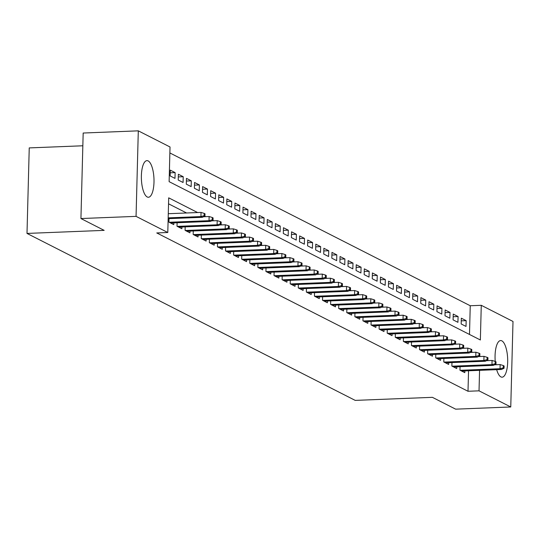 <?xml version="1.0" encoding="UTF-8"?>
<svg xmlns="http://www.w3.org/2000/svg" width="540" height="540" viewBox="0 0 540 540"><rect width="100%" height="100%" fill="white"/><g stroke="black" fill="none" stroke-linecap="round" stroke-linejoin="round"><path stroke-width="0.81" d="M453.553 366.937L493.412 365.357L491.96 364.615L492.068 360.457L495.234 361.429L495.173 363.744L495.983 364.156L496.037 361.84L495.234 361.429A18.326 6.284 -92.3 0 1 500.648 340.558A18.326 6.284 -92.3 0 1 501.842 340.841A18.326 6.284 -92.3 0 1 507.695 360.356A18.326 6.284 -92.3 0 1 502.099 377.177A18.326 6.284 -92.3 0 1 500.897 376.893A18.326 6.284 -92.3 0 1 496.665 369.657M495.619 364.75A18.326 6.284 -92.3 0 1 495.558 364.351M147.218 196.978A18.326 6.284 -92.3 0 1 141.365 177.464A18.326 6.284 -92.3 0 1 146.961 160.637A18.326 6.284 -92.3 0 1 148.163 160.92A18.326 6.284 -92.3 0 1 154.008 180.434A18.326 6.284 -92.3 0 1 148.412 197.262A18.326 6.284 -92.3 0 1 147.218 196.978M82.836 145.78L29.241 147.906L27 233.429L355.219 400.39L432.392 397.332L455.639 409.158L510.759 406.971L479.027 390.832L479.567 370.339M27 233.429L104.173 230.371L80.933 218.545L83.174 133.029L138.301 130.842L170.026 146.981L169.121 181.656L480.364 339.984L481.268 305.309L513 321.455L510.759 406.971M469.49 334.456L470.245 305.748L169.871 152.948M470.245 305.748L481.268 305.309M460.046 366.68L459.959 370.197L464.805 372.661L464.852 370.919M451.967 362.563L451.872 366.08L456.719 368.55L456.766 366.808M443.88 358.452L443.786 361.969L448.639 364.439L448.686 362.698M435.794 354.341L435.706 357.858L440.552 360.322L440.6 358.58M427.714 350.231L427.619 353.747L432.473 356.211L432.513 354.47M419.627 346.113L419.533 349.63L424.386 352.1L424.433 350.359M411.541 342.002L411.453 345.519L416.3 347.99L416.347 346.248M403.461 337.892L403.367 341.408L408.22 343.872L408.26 342.131M395.375 333.781L395.28 337.298L400.133 339.761L400.181 338.02M387.288 329.663L387.2 333.18L392.047 335.651L392.094 333.909M379.208 325.553L379.114 329.069L383.967 331.54L384.007 329.798M371.122 321.442L371.027 324.959L375.881 327.422L375.928 325.681M363.035 317.331L362.948 320.848L367.794 323.312L367.841 321.57M354.956 313.22L354.861 316.73L359.714 319.201L359.755 317.459M346.869 309.103L346.775 312.62L351.628 315.09L351.675 313.349M338.783 304.992L338.695 308.509L343.541 310.973L343.589 309.238M330.703 300.881L330.608 304.398L335.462 306.862L335.502 305.12M322.616 296.771L322.522 300.281L327.375 302.751L327.422 301.01M314.53 292.653L314.442 296.17L319.288 298.64L319.336 296.899M306.45 288.542L306.356 292.059L311.209 294.523L311.249 292.788M298.363 284.432L298.269 287.948L303.122 290.412L303.17 288.671M290.277 280.321L290.189 283.831L295.036 286.301L295.083 284.56M282.197 276.203L282.103 279.72L286.956 282.191L286.997 280.449M274.111 272.093L274.016 275.609L278.87 278.073L278.917 276.338M266.024 267.982L265.937 271.499L270.783 273.962L270.83 272.221M257.945 263.871L257.85 267.381L262.703 269.851L262.744 268.11M249.858 259.754L249.763 263.27L254.617 265.741L254.664 263.999M241.772 255.643L241.684 259.16L246.53 261.63L246.578 259.889M233.692 251.532L233.597 255.049L238.451 257.512L238.498 255.771M225.605 247.421L225.518 250.931L230.364 253.402L230.411 251.66M217.526 243.304L217.431 246.821L222.278 249.291L222.325 247.55M209.439 239.193L209.345 242.71L214.198 245.18L214.245 243.439M201.353 235.082L201.265 238.599L206.111 241.063L206.159 239.321M193.273 230.972L193.178 234.488L198.025 236.952L198.072 235.21M185.186 226.854L185.092 230.371L189.945 232.841L189.992 231.1M177.1 222.743L177.012 226.26L181.859 228.731L181.906 226.989M169.02 218.632L168.925 222.149L173.779 224.613L173.819 222.872M170.215 172.807L175.136 172.611L170.289 170.141L170.134 175.919L174.987 178.389L175.136 172.611M178.301 176.918L183.222 176.722L178.369 174.251L178.22 180.029L183.074 182.5L183.222 176.722M186.388 181.028L191.309 180.833L186.455 178.369L186.307 184.147L191.153 186.611L191.309 180.833M194.468 185.139L199.388 184.943L194.542 182.48L194.387 188.257L199.24 190.721L199.388 184.943M202.554 189.257L207.475 189.061L202.622 186.59L202.473 192.368L207.32 194.839L207.475 189.061M210.641 193.367L215.561 193.172L210.708 190.701L210.56 196.479L215.406 198.95L215.561 193.172M218.72 197.478L223.641 197.282L218.794 194.819L218.639 200.597L223.493 203.06L223.641 197.282M226.807 201.589L231.728 201.393L226.874 198.929L226.726 204.707L231.572 207.171L231.728 201.393M234.893 205.7L239.814 205.511L234.961 203.04L234.812 208.818L239.659 211.288L239.814 205.511M242.973 209.817L247.894 209.621L243.047 207.151L242.892 212.929L247.745 215.399L247.894 209.621M251.06 213.928L255.98 213.732L251.127 211.268L250.979 217.046L255.825 219.51L255.98 213.732M259.146 218.038L264.06 217.843L259.214 215.379L259.058 221.157L263.912 223.621L264.06 217.843M267.226 222.149L272.147 221.96L267.3 219.49L267.145 225.268L271.998 227.738L272.147 221.96M275.312 226.267L280.233 226.071L275.38 223.601L275.231 229.379L280.078 231.849L280.233 226.071M283.399 230.378L288.313 230.182L283.466 227.718L283.311 233.496L288.164 235.96L288.313 230.182M291.478 234.488L296.399 234.293L291.553 231.829L291.398 237.607L296.251 240.071L296.399 234.293M299.565 238.599L304.486 238.41L299.632 235.94L299.484 241.718L304.331 244.188L304.486 238.41M307.651 242.716L312.566 242.521L307.719 240.05L307.564 245.828L312.417 248.299L312.566 242.521M315.731 246.827L320.652 246.632L315.799 244.161L315.65 249.946L320.504 252.41L320.652 246.632M323.818 250.938L328.738 250.742L323.885 248.279L323.737 254.056L328.583 256.52L328.738 250.742M331.898 255.049L336.818 254.86L331.972 252.389L331.817 258.167L336.67 260.638L336.818 254.86M339.984 259.166L344.905 258.971L340.051 256.5L339.903 262.278L344.756 264.749L344.905 258.971M348.07 263.277L352.991 263.081L348.138 260.611L347.99 266.396L352.836 268.859L352.991 263.081M356.15 267.388L361.071 267.192L356.225 264.728L356.069 270.506L360.923 272.97L361.071 267.192M364.237 271.499L369.158 271.303L364.304 268.839L364.156 274.617L369.009 277.088L369.158 271.303M372.323 275.616L377.244 275.42L372.391 272.95L372.242 278.728L377.089 281.198L377.244 275.42M380.403 279.727L385.324 279.531L380.477 277.06L380.322 282.845L385.175 285.309L385.324 279.531M388.49 283.838L393.41 283.642L388.557 281.178L388.409 286.956L393.262 289.42L393.41 283.642M396.576 287.948L401.497 287.753L396.644 285.289L396.495 291.067L401.342 293.537L401.497 287.753M404.656 292.066L409.577 291.87L404.73 289.4L404.575 295.178L409.428 297.648L409.577 291.87M412.742 296.176L417.663 295.981L412.81 293.51L412.661 299.288L417.514 301.759L417.663 295.981M420.829 300.287L425.75 300.091L420.896 297.628L420.748 303.406L425.594 305.87L425.75 300.091M428.909 304.398L433.829 304.202L428.983 301.738L428.827 307.517L433.681 309.987L433.829 304.202M436.995 308.516L441.916 308.32L437.063 305.849L436.914 311.627L441.767 314.098L441.916 308.32M445.082 312.626L450.002 312.431L445.149 309.96L445.001 315.738L449.847 318.209L450.002 312.431M453.161 316.737L458.082 316.541L453.236 314.078L453.08 319.856L457.933 322.319L458.082 316.541M461.167 323.966L466.013 326.43L466.169 320.652L461.315 318.188L461.167 323.966M197.613 212.544L168.696 197.836L167.792 232.504L156.762 232.943L468.005 391.271L468.545 370.777M186.59 212.983L168.541 203.803M80.933 218.545L136.06 216.365L138.301 130.842M468.005 391.271L479.027 390.832M167.792 232.504L136.06 216.365M479.932 356.501L479.642 356.008M472.48 352.363L471.555 351.898M464.393 348.253L463.469 347.787M456.307 344.142L455.389 343.67M448.227 340.031L447.302 339.559M440.14 335.914L439.216 335.448M432.054 331.803L431.136 331.337M423.974 327.692L423.05 327.226M415.888 323.582L414.963 323.109M407.801 319.471L406.883 318.998M399.721 315.353L398.797 314.888M391.635 311.243L390.71 310.777M383.549 307.132L382.631 306.659M375.469 303.021L374.544 302.549M367.382 298.904L366.464 298.438M359.296 294.793L358.378 294.327M351.216 290.682L350.291 290.209M343.13 286.571L342.212 286.099M335.05 282.454L334.125 281.988M326.963 278.343L326.038 277.877M318.877 274.232L317.959 273.76M310.797 270.122L309.872 269.649M302.711 266.004L301.786 265.538M294.624 261.893L293.706 261.428M286.544 257.783L285.62 257.31M278.458 253.672L277.533 253.199M270.371 249.554L269.453 249.089M262.291 245.444L261.367 244.978M254.205 241.333L253.28 240.86M246.119 237.222L245.201 236.75M238.039 233.105L237.114 232.639M229.952 228.994L229.028 228.528M221.866 224.883L220.948 224.411M213.786 220.772L212.861 220.3M205.7 216.655L204.775 216.189M479.257 356.191L479.939 356.164M461.248 320.848L466.169 320.652M204.14 215.696L204.95 216.108L205.011 213.8L204.201 213.388L204.14 215.696L200.927 216.574L202.385 217.31L168.149 218.666M168.169 217.87L200.927 216.574L201.035 212.409L168.284 213.705M204.201 213.388L201.035 212.409M202.385 217.31L204.95 216.108M212.227 219.807L213.037 220.219L213.097 217.91L212.288 217.499L212.227 219.807L209.014 220.685L210.465 221.42L170.606 223M169.148 222.264L209.014 220.685L209.122 216.52L203.6 216.743M212.288 217.499L209.122 216.52M210.465 221.42L213.037 220.219M220.306 223.925L221.117 224.336L221.177 222.021L220.367 221.609L220.306 223.925L217.094 224.795L218.552 225.538L178.686 227.117M177.235 226.375L217.094 224.795L217.202 220.637L211.68 220.853M220.367 221.609L217.202 220.637M218.552 225.538L221.117 224.336M228.393 228.035L229.203 228.447L229.264 226.132L228.454 225.72L228.393 228.035L225.18 228.906L226.631 229.649L186.773 231.228M185.315 230.486L225.18 228.906L225.288 224.748L219.767 224.964M228.454 225.72L225.288 224.748M226.631 229.649L229.203 228.447M236.48 232.146L237.29 232.558L237.344 230.249L236.54 229.838L236.48 232.146L233.267 233.017L234.718 233.759L194.859 235.339M193.401 234.596L233.267 233.017L233.375 228.859L227.853 229.082M236.54 229.838L233.375 228.859M234.718 233.759L237.29 232.558M244.559 236.257L245.369 236.669L245.43 234.36L244.62 233.948L244.559 236.257L241.346 237.134L242.804 237.87L202.939 239.45M201.488 238.714L241.346 237.134L241.454 232.97L235.933 233.192M244.62 233.948L241.454 232.97M242.804 237.87L245.369 236.669M252.646 240.374L253.456 240.779L253.517 238.471L252.707 238.059L252.646 240.374L249.433 241.245L250.884 241.988L211.025 243.567M209.567 242.825L249.433 241.245L249.541 237.087L244.019 237.303M252.707 238.059L249.541 237.087M250.884 241.988L253.456 240.779M260.732 244.485L261.536 244.897L261.596 242.582L260.793 242.17L260.732 244.485L257.519 245.356L258.971 246.098L219.112 247.678M217.654 246.935L257.519 245.356L257.627 241.198L252.106 241.414M260.793 242.17L257.627 241.198M258.971 246.098L261.536 244.897M268.812 248.596L269.622 249.007L269.683 246.699L268.873 246.287L268.812 248.596L265.599 249.466L267.057 250.209L227.191 251.788M225.74 251.046L265.599 249.466L265.707 245.309L260.185 245.525M268.873 246.287L265.707 245.309M267.057 250.209L269.622 249.007M276.899 252.707L277.709 253.118L277.769 250.81L276.959 250.398L276.899 252.707L273.685 253.584L275.137 254.32L235.278 255.899M233.82 255.163L273.685 253.584L273.793 249.419L268.272 249.642M276.959 250.398L273.793 249.419M275.137 254.32L277.709 253.118M284.985 256.824L285.788 257.229L285.849 254.921L285.046 254.509L284.985 256.824L281.772 257.695L283.223 258.437L243.365 260.01M241.907 259.274L281.772 257.695L281.88 253.537L276.359 253.753M285.046 254.509L281.88 253.537M283.223 258.437L285.788 257.229M293.065 260.935L293.875 261.347L293.935 259.031L293.125 258.62L293.065 260.935L289.852 261.806L291.31 262.548L251.444 264.127M249.993 263.385L289.852 261.806L289.96 257.648L284.438 257.863M293.125 258.62L289.96 257.648M291.31 262.548L293.875 261.347M301.151 265.046L301.961 265.457L302.022 263.149L301.212 262.737L301.151 265.046L297.938 265.916L299.39 266.659L259.531 268.238M258.073 267.496L297.938 265.916L298.046 261.758L292.525 261.974M301.212 262.737L298.046 261.758M299.39 266.659L301.961 265.457M309.238 269.156L310.041 269.568L310.102 267.26L309.299 266.848L309.238 269.156L306.018 270.034L307.476 270.769L267.617 272.349M266.159 271.613L306.018 270.034L306.133 265.869L300.611 266.092M309.299 266.848L306.133 265.869M307.476 270.769L310.041 269.568M317.318 273.267L318.128 273.679L318.188 271.37L317.378 270.959L317.318 273.267L314.105 274.144L315.562 274.887L275.697 276.46M274.246 275.724L314.105 274.144L314.213 269.987L308.691 270.203M317.378 270.959L314.213 269.987M315.562 274.887L318.128 273.679M325.404 277.385L326.214 277.796L326.275 275.481L325.465 275.069L325.404 277.385L322.191 278.255L323.642 278.998L283.784 280.577M282.326 279.835L322.191 278.255L322.299 274.097L316.778 274.313M325.465 275.069L322.299 274.097M323.642 278.998L326.214 277.796M333.49 281.495L334.294 281.907L334.355 279.592L333.551 279.187L333.49 281.495L330.271 282.366L331.729 283.109L291.863 284.688M290.412 283.946L330.271 282.366L330.386 278.208L324.864 278.424M333.551 279.187L330.386 278.208M331.729 283.109L334.294 281.907M341.57 285.606L342.38 286.018L342.441 283.709L341.631 283.298L341.57 285.606L338.357 286.484L339.815 287.219L299.95 288.799M298.499 288.063L338.357 286.484L338.465 282.319L332.944 282.541M341.631 283.298L338.465 282.319M339.815 287.219L342.38 286.018M349.657 289.717L350.467 290.129L350.527 287.82L349.718 287.408L349.657 289.717L346.444 290.594L347.895 291.337L308.036 292.91M306.578 292.174L346.444 290.594L346.552 286.436L341.03 286.652M349.718 287.408L346.552 286.436M347.895 291.337L350.467 290.129M357.743 293.834L358.546 294.246L358.607 291.931L357.804 291.519L357.743 293.834L354.524 294.705L355.982 295.447L316.116 297.027M314.665 296.285L354.524 294.705L354.638 290.547L349.117 290.763M357.804 291.519L354.638 290.547M355.982 295.447L358.546 294.246M365.823 297.945L366.633 298.357L366.694 296.041L365.884 295.637L365.823 297.945L362.61 298.816L364.068 299.558L324.203 301.138M322.751 300.395L362.61 298.816L362.718 294.658L357.197 294.874M365.884 295.637L362.718 294.658M364.068 299.558L366.633 298.357M373.91 302.056L374.72 302.468L374.78 300.159L373.97 299.747L373.91 302.056L370.697 302.933L372.148 303.669L332.289 305.249M330.831 304.506L370.697 302.933L370.805 298.769L365.283 298.991M373.97 299.747L370.805 298.769M372.148 303.669L374.72 302.468M381.996 306.166L382.799 306.578L382.86 304.27L382.057 303.858L381.996 306.166L378.776 307.044L380.234 307.787L340.369 309.359M338.918 308.624L378.776 307.044L378.891 302.879L373.363 303.102M382.057 303.858L378.891 302.879M380.234 307.787L382.799 306.578M390.076 310.284L390.886 310.696L390.947 308.381L390.137 307.969L390.076 310.284L386.863 311.155L388.321 311.897L348.455 313.477M347.004 312.734L386.863 311.155L386.971 306.997L381.449 307.213M390.137 307.969L386.971 306.997M388.321 311.897L390.886 310.696M398.162 314.395L398.972 314.807L399.033 312.491L398.223 312.079L398.162 314.395L394.949 315.266L396.401 316.008L356.542 317.588M355.084 316.845L394.949 315.266L395.057 311.108L389.536 311.324M398.223 312.079L395.057 311.108M396.401 316.008L398.972 314.807M406.249 318.506L407.052 318.917L407.113 316.609L406.303 316.197L406.249 318.506L403.029 319.383L404.487 320.119L364.621 321.698M363.17 320.956L403.029 319.383L403.137 315.218L397.615 315.441M406.303 316.197L403.137 315.218M404.487 320.119L407.052 318.917M414.329 322.616L415.139 323.028L415.199 320.72L414.389 320.308L414.329 322.616L411.115 323.494L412.574 324.23L372.708 325.809M371.25 325.073L411.115 323.494L411.224 319.329L405.702 319.552M414.389 320.308L411.224 319.329M412.574 324.23L415.139 323.028M422.415 326.734L423.225 327.146L423.286 324.83L422.476 324.419L422.415 326.734L419.202 327.605L420.653 328.347L380.795 329.926M379.337 329.184L419.202 327.605L419.31 323.447L413.788 323.663M422.476 324.419L419.31 323.447M420.653 328.347L423.225 327.146M430.495 330.845L431.305 331.256L431.365 328.941L430.556 328.529L430.495 330.845L427.282 331.715L428.74 332.458L388.874 334.037M387.423 333.295L427.282 331.715L427.39 327.557L421.868 327.773M430.556 328.529L427.39 327.557M428.74 332.458L431.305 331.256M438.581 334.955L439.391 335.367L439.452 333.059L438.642 332.647L438.581 334.955L435.368 335.833L436.826 336.569L396.961 338.148M395.503 337.406L435.368 335.833L435.476 331.668L429.955 331.891M438.642 332.647L435.476 331.668M436.826 336.569L439.391 335.367M446.668 339.066L447.478 339.478L447.538 337.169L446.729 336.757L446.668 339.066L443.455 339.944L444.906 340.679L405.047 342.259M403.589 341.523L443.455 339.944L443.563 335.779L438.041 336.002M446.729 336.757L443.563 335.779M444.906 340.679L447.478 339.478M454.748 343.184L455.558 343.595L455.618 341.28L454.808 340.868L454.748 343.184L451.535 344.054L452.993 344.797L413.127 346.376M411.676 345.634L451.535 344.054L451.643 339.896L446.121 340.112M454.808 340.868L451.643 339.896M452.993 344.797L455.558 343.595M462.834 347.294L463.644 347.706L463.705 345.391L462.895 344.979L462.834 347.294L459.621 348.165L461.079 348.908L421.214 350.487M419.756 349.745L459.621 348.165L459.729 344.007L454.208 344.223M462.895 344.979L459.729 344.007M461.079 348.908L463.644 347.706M470.921 351.405L471.731 351.817L471.791 349.508L470.981 349.096L470.921 351.405L467.708 352.283L469.159 353.018L429.3 354.598M427.842 353.855L467.708 352.283L467.815 348.118L462.294 348.34M470.981 349.096L467.815 348.118M469.159 353.018L471.731 351.817M479 355.516L479.81 355.928L479.871 353.619L479.061 353.207L479 355.516L475.787 356.393L477.245 357.129L437.38 358.709M435.929 357.973L475.787 356.393L475.895 352.229L470.374 352.451M479.061 353.207L475.895 352.229M477.245 357.129L479.81 355.928M487.087 359.633L487.897 360.045L487.958 357.73L487.148 357.318L487.087 359.633L483.874 360.504L485.325 361.246L445.466 362.826M444.008 362.084L483.874 360.504L483.982 356.346L478.46 356.562M487.148 357.318L483.982 356.346M485.325 361.246L487.897 360.045M492.068 360.457L486.547 360.673M495.173 363.744L491.96 364.615L452.095 366.194M493.412 365.357L495.983 364.156M503.253 367.855L504.063 368.267L504.124 365.958L503.314 365.546L503.253 367.855L500.04 368.726L501.498 369.468L461.632 371.048M460.181 370.305L500.04 368.726L500.148 364.568L494.627 364.79M503.314 365.546L500.148 364.568M501.498 369.468L504.063 368.267"/></g></svg>

